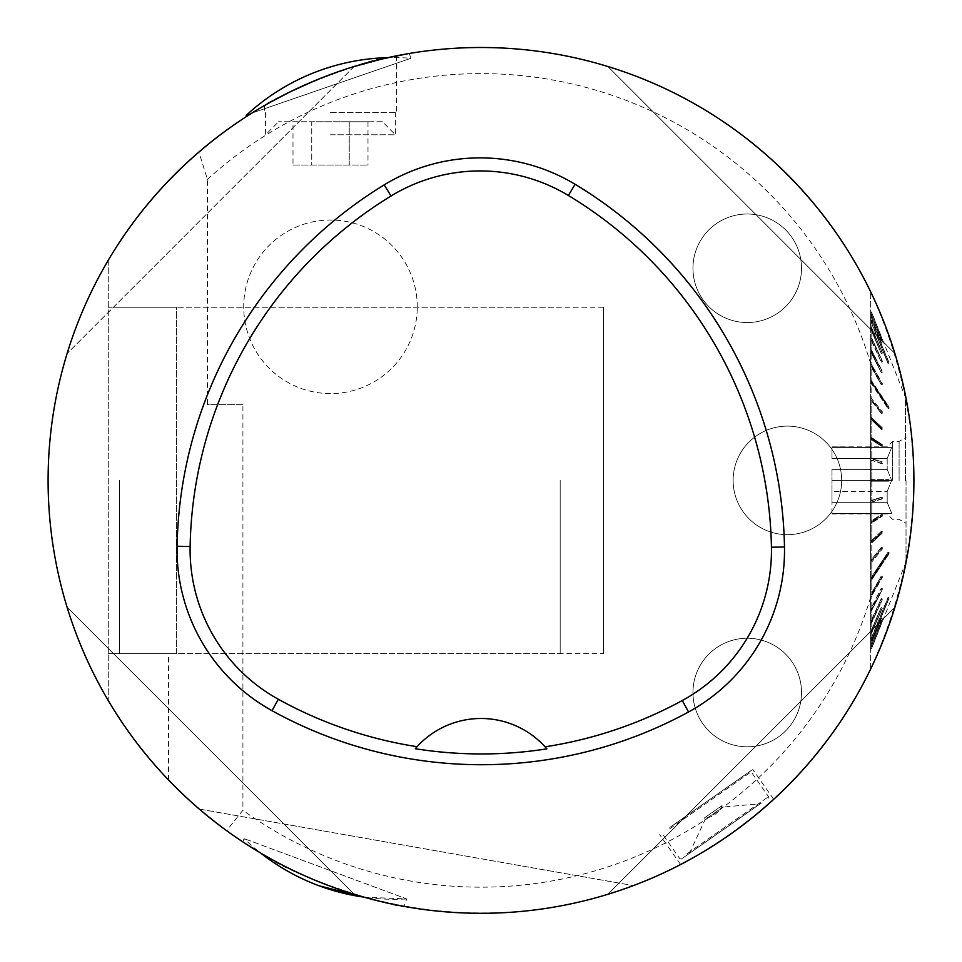 <?xml version="1.0" encoding="UTF-8"?>
<svg xmlns="http://www.w3.org/2000/svg" width="962" height="962" viewBox="0 0 962 962"><rect width="100%" height="100%" fill="white"/><g stroke="black" fill="none" stroke-linecap="round" stroke-linejoin="round"><path stroke-width="0.72" stroke-dasharray="4.81 3.61" d="M887.192 458.465L831.998 458.465L887.192 458.465L887.192 469.372L887.192 458.465L891.69 447.438L887.192 458.465M831.998 469.372L887.192 469.372L831.998 469.372L831.998 491.426L887.192 491.426L831.998 491.426L831.998 502.32L887.192 502.32L887.192 491.426L887.192 502.32L831.998 502.32L831.998 469.372M887.192 513.347L831.998 513.347L891.69 513.347L887.192 502.32L891.69 513.347L887.192 513.347M831.998 513.347L831.998 502.32L831.998 513.347L891.69 513.347L831.998 513.347M48.232 491.221A432.9 432.9 0 0 1 48.232 469.576L48.232 491.221C50.493 566.089 70.515 635.882 108.273 700.577L108.273 260.221C132.588 219.228 162.794 183.165 198.893 152.032L207.431 179.341L207.431 404.641L242.917 404.641L242.917 810.232L226.599 830.663L196.44 806.625L168.53 780.002C145.394 755.831 125.313 729.352 108.273 700.577L108.273 260.221C70.515 324.915 50.493 394.697 48.232 469.576M226.599 830.663A432.9 432.9 0 0 0 870.61 669.095C927.933 543.289 927.933 417.496 870.61 291.702A432.9 432.9 0 0 0 198.893 152.032M313.937 81.036L330.495 74.507C354.894 65.945 373.977 60.329 387.782 57.648C355.868 60.606 262.782 103.006 264.49 105.531C267.28 103.054 283.766 94.889 313.937 81.036M391.065 903.847C381.18 901.911 367.905 898.424 351.25 893.397C310.173 879.304 278.006 864.658 254.762 849.47M247.162 844.708L244.059 842.7M260.834 853.126C300.084 881.637 407.239 910.208 403.956 906.384L406.722 898.941L244.071 838.611L406.722 898.941L363.804 897.137A216.45 216.45 0 0 0 406.722 898.941M402.681 906.156L398.641 905.386M694.817 856.805L729.304 835.004L760.822 810.701M773.075 799.915L771.031 801.767M766.582 805.735L759.788 811.579M754.064 816.305L746.981 821.945M744.865 823.58L714.177 845.129M711.964 846.536L703.487 851.743M696.68 855.747L688.131 860.521M683.681 862.926L681.373 864.129M67.099 607.238C107.852 742.592 218.807 853.547 354.16 894.299C218.807 853.547 107.852 742.592 67.099 607.238L354.16 894.299L67.099 607.238M354.16 66.498L67.099 353.559L354.16 66.498C218.807 107.239 107.852 218.206 67.099 353.559C107.852 218.206 218.807 107.239 354.16 66.498L314.502 80.796M894.9 353.559C854.148 218.206 743.193 107.239 607.84 66.498C743.193 107.239 854.148 218.206 894.9 353.559L607.84 66.498L894.9 353.559M607.84 894.299C743.193 853.547 854.148 742.592 894.9 607.238C854.148 742.592 743.193 853.547 607.84 894.299L894.9 607.238L607.84 894.299M416.51 908.465C490.728 919.251 563.01 911.627 633.357 885.605C488.696 941.113 316.197 910.689 199.242 809.054C256.445 857.575 321.765 889.453 395.19 904.713L416.51 908.465A432.9 432.9 0 0 1 395.19 904.713M268.819 103.054L250.565 113.925L271.38 101.635L293.278 90.32L319.492 78.752L346.573 68.903L389.959 57.179M404.088 54.377L407.984 53.704M252.032 113.011L410.942 58.285L252.032 113.011M870.61 669.095L870.61 291.702L870.61 669.095M870.61 315.608L870.61 319.396L870.61 314.526L871.8 315.692L871.8 320.538L871.8 315.692L870.61 314.526L870.61 315.608L881.276 342.46L870.61 315.608M870.61 315.308L870.61 311.76L870.61 314.225L871.8 315.392L871.8 312.951L871.8 315.392L870.61 314.225L870.61 315.308L881.276 342.46L870.61 315.308M870.61 312.866L870.61 311.76L871.8 312.951L870.61 311.76L870.61 312.866L881.276 340.139L870.61 312.866M870.61 312.77L870.61 311.375L871.8 312.566L870.61 311.664L870.61 312.77L881.276 340.139L870.61 312.77M870.61 320.454L870.61 319.396L871.8 320.538L889.032 363.035L888.034 363.408L889.032 363.035L871.8 321.031L871.8 328.198L871.8 321.031L889.032 363.035L888.034 363.408L889.032 362.542L871.8 320.538L870.61 319.396L870.61 327.116L870.61 319.901L871.8 321.031L870.61 319.901L870.61 320.959L888.034 362.914L870.61 320.454M870.61 328.126L870.61 327.116L871.8 328.198L870.61 327.116L870.61 328.812L881.276 353.535L870.61 327.814L870.61 337.253L870.61 327.814L871.8 328.896L871.8 338.263L871.8 328.896L870.61 327.814L870.61 328.812L881.276 353.535L870.61 328.126M870.61 338.191L870.61 337.253L871.8 338.263L870.61 337.253L870.61 339.057L881.276 362.133L870.61 338.119L870.61 349.651L870.61 338.119L871.8 339.129L871.8 350.565L871.8 339.129L870.61 338.119L870.61 339.057L881.276 362.133L870.61 338.191M870.61 350.505L870.61 349.651L871.8 350.565L870.61 349.651L870.61 351.539L881.276 372.595L870.61 350.685L870.61 364.105L870.61 350.685L871.8 351.599L871.8 364.923L871.8 351.599L870.61 350.685L870.61 351.539L881.276 372.595L870.61 350.505M870.61 364.863L870.61 364.105L871.8 364.923L870.61 364.105L870.61 366.041L881.276 384.752L870.61 365.283L870.61 380.399L870.61 365.283L871.8 366.101L871.8 381.096L871.8 366.101L870.61 365.283L881.276 384.752L870.61 364.863M870.61 381.048L870.61 380.399L871.8 381.096L889.032 407.058L889.032 408.369L889.032 407.058L888.034 407.287L888.034 408.597L889.032 408.369L871.8 382.407L871.8 398.833L871.8 382.407L889.032 408.369L888.034 408.597L888.034 407.287L889.032 407.058L870.61 380.399L870.61 398.256L870.61 381.71L871.8 382.407L870.61 381.71L870.61 382.359L870.61 381.048L888.034 407.287L870.61 381.048M870.61 398.797L871.8 398.833L870.61 398.256L870.61 400.216L870.61 398.797L881.276 411.952L881.276 413.383L870.61 399.687L870.61 417.424L870.61 399.687L871.8 400.252L871.8 417.857L871.8 400.252L870.61 399.687L881.276 413.383L881.276 411.952L870.61 398.797M870.61 417.833L871.8 417.857L870.61 417.424L870.61 419.336L870.61 417.833L881.276 427.886L881.276 429.401L870.61 418.927L870.61 437.578L870.61 418.927L871.8 419.372L871.8 437.878L871.8 419.372L870.61 418.927L881.276 429.401L881.276 427.886L870.61 417.833M870.61 437.854L871.8 437.878L870.61 437.578L870.61 439.43L870.61 437.854L881.276 444.648L881.276 446.224L870.61 439.153L870.61 458.405L870.61 439.153L871.8 439.442L871.8 458.561L871.8 439.442L870.61 439.153L881.276 446.224L881.276 444.648L870.61 437.854M870.61 458.549L871.8 458.561L870.61 458.405L870.61 460.161L870.61 458.549L881.276 461.976L881.276 463.588L870.61 460.016L870.61 479.581L870.61 460.016L871.8 460.173L871.8 479.581L871.8 460.173L870.61 460.016L881.276 463.588L881.276 461.976L870.61 458.549M870.61 479.581L870.61 500.769L870.61 479.581L889.032 479.581L889.032 481.204L889.032 479.581L888.034 479.581L888.034 481.204L889.032 481.204L871.8 481.204L871.8 500.625L871.8 481.204L889.032 481.204L888.034 481.204L888.034 479.581L889.032 479.581L870.61 479.581M870.61 500.637L871.8 500.625L870.61 500.637L870.61 502.248L870.61 500.637L881.276 497.21L881.276 498.821L870.61 502.248L870.61 521.644L870.61 502.38L871.8 502.236L871.8 521.344L871.8 502.236L870.61 502.248L881.276 498.821L881.276 497.21L870.61 500.637M870.61 521.368L871.8 521.344L870.61 521.368L870.61 522.943L870.61 521.368L881.276 514.574L881.276 516.149L870.61 522.943L870.61 541.859L870.61 523.22L871.8 522.919L871.8 541.426L871.8 522.919L870.61 522.943L881.276 516.149L881.276 514.574L870.61 521.368M870.61 541.45L871.8 541.426L870.61 541.45L870.61 542.965L870.61 541.45L881.276 531.397L881.276 532.9L870.61 542.965L870.61 561.111L870.61 543.374L871.8 542.929L871.8 560.533L871.8 542.929L870.61 542.965L881.276 532.9L881.276 531.397L870.61 541.45M870.61 560.581L871.8 560.533L870.61 560.581L870.61 562L870.61 560.581L881.276 547.414L881.276 548.833L870.61 562L870.61 579.088L870.61 562.529L871.8 561.952L871.8 578.39L871.8 561.952L870.61 562L881.276 548.833L881.276 547.414L870.61 560.581M870.61 578.439L870.61 579.088L871.8 578.39L889.032 552.428L889.032 553.739L889.032 552.428L888.034 552.2L888.034 553.511L889.032 553.739L871.8 579.701L871.8 594.684L871.8 579.701L889.032 553.739L888.034 553.511L888.034 552.2L889.032 552.428L871.8 578.39L870.61 579.088L870.61 578.439L870.61 595.502L870.61 580.399L871.8 579.701L870.61 580.399L870.61 578.439L888.034 552.2L870.61 578.439M870.61 594.744L870.61 595.502L871.8 594.684L870.61 595.502L870.61 594.744L881.276 576.046L870.61 595.935L870.61 610.112L870.61 596.693L871.8 595.875L871.8 609.187L871.8 595.875L870.61 596.693L870.61 595.935L881.276 576.046L870.61 594.744M870.61 609.259L870.61 610.112L871.8 609.187L870.61 610.112L870.61 609.259L881.276 588.203L870.61 610.293L870.61 622.667L870.61 611.147L871.8 610.221L871.8 621.656L871.8 610.221L870.61 611.147L870.61 610.293L881.276 588.203L870.61 609.259M870.61 621.729L870.61 622.667L871.8 621.656L870.61 622.667L870.61 621.729L881.276 598.665L870.61 622.606L870.61 632.984L870.61 623.544L871.8 622.534L871.8 631.902L871.8 622.534L870.61 623.544L870.61 622.606L881.276 598.665L870.61 621.729M870.61 631.986L870.61 632.984L871.8 631.902L870.61 632.984L870.61 631.986L881.276 607.25L870.61 632.671L870.61 640.896L870.61 633.669L871.8 632.599L871.8 639.754L871.8 632.599L870.61 633.669L870.61 632.671L881.276 607.25L870.61 631.986M870.61 639.838L870.61 640.896L871.8 639.754L889.032 597.751L888.034 597.378L889.032 598.256L871.8 640.259L871.8 645.093L871.8 640.259L889.032 598.256L888.034 597.378L889.032 597.751L871.8 639.754L870.61 640.896L870.61 639.838L870.61 646.272L870.61 641.389L871.8 640.259L870.61 641.389L870.61 639.838L888.034 597.378L870.61 639.838M870.61 645.177L870.61 646.272L871.8 645.093L870.61 646.272L870.61 645.177L881.276 618.338L870.61 645.177M870.61 645.49L870.61 649.025L870.61 646.572L871.8 645.406L871.8 647.835L871.8 645.406L870.61 646.572L870.61 645.49L881.276 618.338L870.61 645.49M870.61 647.919L870.61 649.025L871.8 647.835L870.61 649.025L870.61 647.919L881.276 620.658L870.61 647.919M870.61 648.027L870.61 649.422L871.8 648.22L870.61 649.134L870.61 648.027L881.276 620.658L870.61 648.027M417.267 306.806A86.772 86.772 0 0 0 287.109 231.65A86.772 86.772 0 0 0 287.109 381.95A86.772 86.772 0 0 0 417.267 306.806A86.772 86.772 0 0 1 269.961 368.975A86.772 86.772 0 0 1 296.753 226.852A86.772 86.772 0 0 1 417.267 306.806M801.514 268.278A54.281 54.281 0 0 0 720.093 221.272A54.281 54.281 0 0 0 720.093 315.283A54.281 54.281 0 0 0 801.514 268.278A54.281 54.281 0 0 1 747.233 322.547A54.281 54.281 0 0 1 692.965 268.278A54.281 54.281 0 0 1 747.233 213.997A54.281 54.281 0 0 1 801.514 268.278M841.678 480.399A54.281 54.281 0 0 0 760.269 433.393A54.281 54.281 0 0 0 760.269 527.404A54.281 54.281 0 0 0 841.678 480.399A54.281 54.281 0 0 1 787.048 534.668A54.281 54.281 0 0 1 733.14 479.665A54.281 54.281 0 0 1 787.77 426.118A54.281 54.281 0 0 1 841.678 480.399M801.514 692.52A54.281 54.281 0 0 0 720.093 645.514A54.281 54.281 0 0 0 720.093 739.525A54.281 54.281 0 0 0 801.514 692.52A54.281 54.281 0 0 1 747.233 746.789A54.281 54.281 0 0 1 692.965 692.52A54.281 54.281 0 0 1 747.233 638.239A54.281 54.281 0 0 1 801.514 692.52M546.849 748.857A86.58 86.58 0 0 0 546.272 748.183M545.55 747.366A86.58 86.58 0 0 0 416.57 747.233M415.849 748.051A86.58 86.58 0 0 0 415.259 748.725M199.242 809.054L633.357 885.605L199.242 809.054M870.61 597.366A406.794 406.794 0 0 1 242.917 810.232M207.431 179.341A406.794 406.794 0 0 1 870.61 363.42M669.829 827.476L749.638 771.584L669.829 827.476M706.192 802.007L752.741 769.42L706.192 802.007M176.455 653.559L108.405 653.559L176.455 653.559L176.455 307.239L108.405 307.239L176.455 307.239L176.455 653.559L603.475 653.559L603.475 307.239L603.475 653.559M330.495 112.566L396.512 112.566L330.495 112.566M330.495 134.776L395.43 134.776L330.495 134.776M242.917 404.641L207.431 404.641M168.53 780.002L168.53 653.559M293.001 165.031L367.989 165.031L293.001 165.031L293.001 121.741L311.748 121.741L311.748 165.031L311.748 121.741L349.242 121.741L293.001 121.741M349.242 121.741L349.242 165.031L349.242 121.741L367.989 121.741L349.242 121.741M367.989 121.741L367.989 165.031M382.395 121.741L278.607 121.741L382.395 121.741L395.43 134.776L395.43 112.566M870.61 481.204L888.034 481.204L870.61 481.204M870.61 640.343L888.034 597.883L870.61 640.343M870.61 579.749L888.034 553.511L870.61 579.749M870.61 382.359L888.034 408.597L870.61 382.359M870.61 320.959L888.034 363.408L870.61 320.959M882.286 608.297L881.276 607.948L882.286 608.297L871.8 632.599L882.286 608.297L871.8 631.902L882.286 607.611L881.276 607.25L882.286 608.297M882.286 599.867L881.276 599.53L882.286 599.867L871.8 622.534L882.286 599.867L871.8 621.656L882.286 598.989L881.276 598.665L882.286 599.867M882.286 589.538L881.276 589.237L882.286 589.538L871.8 610.221L882.286 589.538L871.8 609.187L882.286 588.503L881.276 588.203L882.286 588.503L882.286 589.538M882.286 577.489L881.276 577.224L882.286 577.489L871.8 595.875L882.286 577.489L882.286 576.31L871.8 594.684L882.286 576.31L881.276 576.046L882.286 576.31L882.286 577.489M882.286 549.025L881.276 548.833L882.286 549.025L871.8 561.952L882.286 549.025L882.286 547.606L871.8 560.533L882.286 547.606L881.276 547.414L882.286 547.606L882.286 549.025M882.286 533.044L881.276 532.9L882.286 533.044L871.8 542.929L882.286 533.044L882.286 531.541L871.8 541.426L882.286 531.541L881.276 531.397L882.286 531.541L882.286 533.044M882.286 516.245L881.276 516.149L882.286 516.245L871.8 522.919L882.286 516.245L882.286 514.67L871.8 521.344L882.286 514.67L881.276 514.574L882.286 514.67L882.286 516.245M882.286 498.869L871.8 502.236L882.286 498.869L882.286 497.258L871.8 500.625L881.276 497.21L882.286 497.258L882.286 498.869M882.286 463.528L871.8 460.173L882.286 463.528L882.286 461.916L871.8 458.561L882.286 461.916L881.276 461.976L882.286 461.916L882.286 463.528M882.286 444.552L882.286 446.127L881.276 446.224L882.286 446.127L871.8 439.442L882.286 446.127L882.286 444.552L871.8 437.878L882.286 444.552L881.276 444.648L882.286 444.552L871.8 437.722M882.286 429.256L881.276 429.401L882.286 429.256L871.8 419.372L882.286 429.256L882.286 427.741L871.8 417.857L882.286 427.741L881.276 427.886L882.286 427.741L882.286 429.256M882.286 413.191L881.276 413.383L882.286 413.191L871.8 400.252L882.286 413.191L882.286 411.772L871.8 398.833L882.286 411.772L881.276 411.952L882.286 411.772L882.286 413.191M882.286 384.487L881.276 384.752L882.286 384.487L871.8 366.101L882.286 384.487L882.286 383.297L871.8 364.923L882.286 384.487M882.286 372.294L881.276 372.595L882.286 372.294L871.8 351.599L882.286 371.26L871.8 350.565L882.286 372.294M882.286 361.796L881.276 362.133L882.286 361.796L871.8 339.129L882.286 360.93L871.8 338.263L882.286 360.93L881.276 361.267L882.286 360.93L882.286 361.796M882.286 353.186L881.276 353.535L882.286 353.186L871.8 328.896L882.286 352.489L871.8 328.198L882.286 352.489L881.276 352.85L882.286 352.489L882.286 353.186M882.286 342.063L881.276 342.46L882.286 342.063L871.8 315.692L882.286 341.763L871.8 315.392L882.286 341.763L881.276 342.147L882.286 342.063M882.286 339.742L881.276 340.139L882.286 339.742L871.8 312.951L882.286 339.646L871.8 312.854L882.286 339.646L881.276 340.043L882.286 339.742M882.286 618.722L881.276 618.338L882.286 618.722L871.8 645.093L882.286 619.023L871.8 645.406L882.286 619.023L881.276 618.638L882.286 618.722M882.286 621.043L881.276 620.658L882.286 621.043L871.8 647.835L882.286 621.151L871.8 647.943L882.286 621.151L881.276 620.755L882.286 621.043M905.446 480.399L905.446 398.797L905.446 480.399M906.024 480.399L906.024 562L906.024 480.399M831.998 447.438L887.192 447.438L831.998 446.849L831.998 458.465L831.998 447.438L891.69 447.438L831.998 447.438M892.604 480.399L892.604 441.438L892.604 480.399M887.192 469.372L891.69 480.399L887.192 469.372M887.192 491.426L891.69 480.399L887.192 491.426M899.097 480.399L899.097 441.438L899.097 480.399M891.69 480.399L831.998 480.399L891.69 480.399M706.637 818.446L722.931 807.034L706.637 818.446M689.357 853.438L705.194 819.456L704.232 818.061A19.913 19.913 0 0 0 721.957 805.651L704.232 818.061L721.957 805.651L722.931 807.034L760.281 803.775L689.357 853.438L760.281 803.775M669.708 828.871L751.142 771.861L669.708 828.871M687.084 853.703L768.518 796.68L687.084 853.703M761.182 803.138L681.373 859.018L761.182 803.138M250.565 113.925L246.14 115.452M560.185 480.399L560.185 653.559L560.185 480.399M119.649 480.399L119.649 653.559L119.649 480.399M831.998 513.948L887.192 513.948L892.604 519.36L899.097 519.36L906.024 523.352M409.295 53.475L410.942 58.285A216.45 216.45 0 0 0 387.782 57.648M242.845 841.906L244.071 838.611A216.45 216.45 0 0 0 260.449 852.897M773.701 799.35L752.741 769.42M680.615 864.525L659.655 834.595M265.56 112.566L265.56 134.776L278.607 121.741M264.478 105.531L264.478 112.566M396.512 55.82L396.512 112.566M906.024 562L871.8 648.22L870.61 649.422M906.024 398.797L871.8 312.566L870.61 311.375M831.998 446.849L887.192 446.849L892.604 441.438L899.097 441.438L906.024 437.433M768.253 798.183L768.518 796.68L751.142 771.861L749.638 771.584M681.373 859.018L679.869 858.753L662.493 833.934L662.758 832.419M603.475 307.239L176.455 307.239M119.649 653.559L560.185 653.559M119.649 307.239L560.185 307.239"/><path stroke-width="1.44" d="M48.1 480.399A432.9 432.9 0 0 1 697.45 105.495A432.9 432.9 0 0 1 697.45 855.302A432.9 432.9 0 0 1 48.1 480.399M394.468 56.229L396.164 55.892M396.38 55.844L394.552 56.217M254.762 849.47L247.162 844.708M244.059 842.7L260.834 853.126M403.968 906.384L402.681 906.156M398.641 905.386L391.065 903.847M760.822 810.701L773.075 799.915M771.031 801.767L766.582 805.735M759.788 811.579L754.064 816.305M746.981 821.945L744.865 823.58M714.177 845.129L711.964 846.536M703.487 851.743L696.68 855.747M688.131 860.521L683.681 862.926M681.373 864.129L694.817 856.805M250.565 113.925C245.166 117.352 245.166 117.352 250.565 113.925C245.166 117.352 245.166 117.352 250.565 113.925L246.14 115.452L246.512 116.51M389.959 57.179L404.088 54.377M407.984 53.704L381.241 59.151L354.16 66.498M314.502 80.796L289.61 92.099L268.819 103.054M177.08 546.248A432.9 432.9 0 0 1 384.211 184.872A183.982 183.982 0 0 1 575.096 184.283A432.9 432.9 0 0 1 784.487 546.969A183.982 183.982 0 0 1 688.539 711.976A432.9 432.9 0 0 1 272.018 710.677A183.982 183.982 0 0 1 177.08 546.248L190.127 546.488A419.853 419.853 0 0 1 391.017 196.007A170.935 170.935 0 0 1 568.35 195.466A419.853 419.853 0 0 1 771.44 547.21A170.935 170.935 0 0 1 682.298 700.516A419.853 419.853 0 0 1 545.057 746.825L546.849 748.857A422.138 422.138 0 0 1 415.259 748.725L417.063 746.692A419.853 419.853 0 0 1 278.331 699.254A170.935 170.935 0 0 1 190.127 546.488M417.063 746.692A86.58 86.58 0 0 1 545.057 746.825M546.272 748.183A86.58 86.58 0 0 0 545.55 747.366M416.57 747.233A86.58 86.58 0 0 0 415.849 748.051M363.804 897.137L319.083 885.786A216.45 216.45 0 0 0 363.804 897.137M391.017 196.007L384.211 184.872M568.35 195.466L575.096 184.283M771.44 547.21L784.487 546.969M682.298 700.516L688.539 711.976M278.331 699.254L272.018 710.677M260.449 852.897A216.45 216.45 0 0 0 319.083 885.786M387.782 57.648A216.45 216.45 0 0 0 246.14 115.452"/></g></svg>
